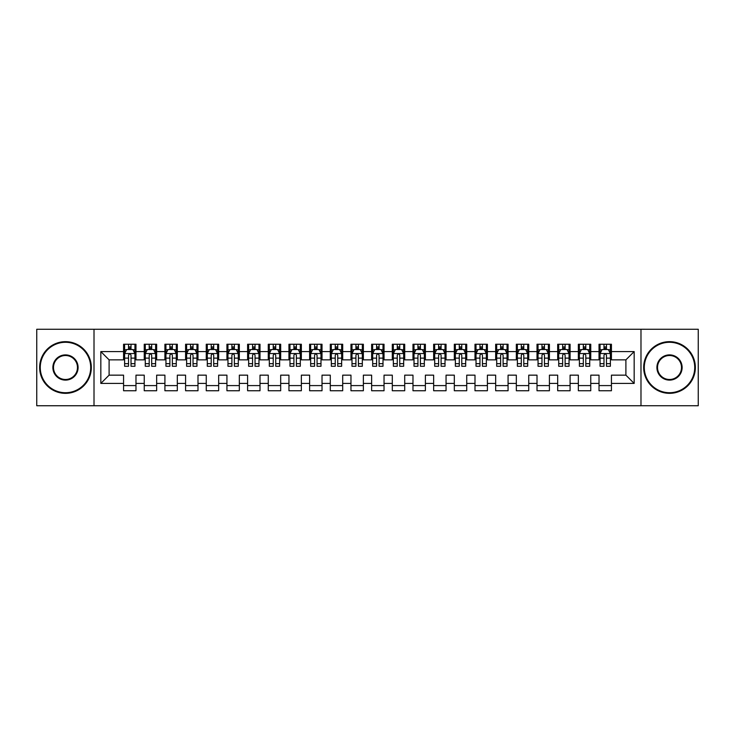 <?xml version="1.0" encoding="UTF-8"?>
<svg xmlns="http://www.w3.org/2000/svg" width="735" height="735" viewBox="0 0 735 735"><rect width="100%" height="100%" fill="white"/><g stroke="black" fill="none" stroke-linecap="round" stroke-linejoin="round"><path stroke-width="1.1" d="M94.006 329.262L36.75 329.262L36.75 405.748L94.006 405.748L94.006 329.262L640.984 329.262L640.984 405.738L698.25 405.748L698.25 329.262L640.984 329.252M94.006 405.748L640.984 405.748M100.833 383.413L100.833 351.587L123.572 351.587L123.572 359.856L109.102 359.856L109.102 375.153L100.833 383.413L123.572 383.413L123.572 390.754L135.975 390.754L135.975 383.413L144.244 383.413L144.244 390.754L156.647 390.754L156.647 383.413L164.916 383.413L164.916 390.754L177.319 390.754L177.319 383.413L185.587 383.413L185.587 390.754L197.991 390.754L197.991 383.413L206.259 383.413L206.259 390.754L218.662 390.754L218.662 383.413L226.931 383.413L226.931 390.754L239.334 390.754L239.334 383.413L247.603 383.413L247.603 390.754L260.006 390.754L260.006 383.413L268.275 383.413L268.275 390.754L280.678 390.754L280.678 383.413L288.947 383.413L288.947 390.754L301.35 390.754L301.35 383.413L309.619 383.413L309.619 390.754L322.022 390.754L322.022 383.413L330.291 383.413L330.291 390.754L342.694 390.754L342.694 383.413L350.962 383.413L350.962 390.754L363.366 390.754L363.366 383.413L371.634 383.413L371.634 390.754L384.037 390.754L384.037 383.413L392.306 383.413L392.306 390.754L404.709 390.754L404.709 383.413L412.978 383.413L412.978 390.754L425.381 390.754L425.381 383.413L433.65 383.413L433.65 390.754L446.053 390.754L446.053 383.413L454.322 383.413L454.322 390.754L466.725 390.754L466.725 383.413L474.994 383.413L474.994 390.754L487.397 390.754L487.397 383.413L495.666 383.413L495.666 390.754L508.069 390.754L508.069 383.413L516.337 383.413L516.337 390.754L528.741 390.754L528.741 383.413L537.009 383.413L537.009 390.754L549.413 390.754L549.413 383.413L557.681 383.413L557.681 390.754L570.084 390.754L570.084 383.413L578.353 383.413L578.353 390.754L590.756 390.754L590.756 383.413L599.025 383.413L599.025 390.754L611.428 390.754L611.428 375.153L625.898 375.153L625.898 359.856L611.428 359.856M625.898 375.153L634.167 383.413L634.167 351.587L611.428 351.587L611.428 344.246L599.025 344.246L599.025 351.587L590.756 351.587L590.756 344.246L578.353 344.246L578.353 351.587L570.084 351.587L570.084 344.246L557.681 344.246L557.681 351.587L549.413 351.587L549.413 344.246L537.009 344.246L537.009 351.587L528.741 351.587L528.741 344.246L516.337 344.246L516.337 351.587L508.069 351.587L508.069 344.246L495.666 344.246L495.666 351.587L487.397 351.587L487.397 344.246L474.994 344.246L474.994 351.587L466.725 351.587L466.725 344.246L454.322 344.246L454.322 351.587L446.053 351.587L446.053 344.246L433.65 344.246L433.65 351.587L425.381 351.587L425.381 344.246L412.978 344.246L412.978 351.587L404.709 351.587L404.709 344.246L392.306 344.246L392.306 351.587L384.037 351.587L384.037 344.246L371.634 344.246L371.634 351.587L363.366 351.587L363.366 344.246L350.962 344.246L350.962 351.587L342.694 351.587L342.694 344.246L330.291 344.246L330.291 351.587L322.022 351.587L322.022 344.246L309.619 344.246L309.619 351.587L301.35 351.587L301.35 344.246L288.947 344.246L288.947 351.587L280.678 351.587L280.678 344.246L268.275 344.246L268.275 351.587L260.006 351.587L260.006 344.246L247.603 344.246L247.603 351.587L239.334 351.587L239.334 344.246L226.931 344.246L226.931 351.587L218.662 351.587L218.662 344.246L206.259 344.246L206.259 351.587L197.991 351.587L197.991 344.246L185.587 344.246L185.587 351.587L177.319 351.587L177.319 344.246L164.916 344.246L164.916 351.587L156.647 351.587L156.647 344.246L144.244 344.246L144.244 351.587L135.975 351.587L135.975 344.246L123.572 344.246L123.572 351.587M634.167 383.413L611.428 383.413M590.756 383.413L590.756 375.153L599.025 375.153L599.025 383.413M611.428 351.587L611.428 359.847M634.167 351.587L625.898 359.856M570.084 383.413L570.084 375.153L578.353 375.153L578.353 383.413M599.025 359.856L590.756 359.856M599.025 351.587L599.025 359.847M590.756 351.587L590.756 359.847M549.413 383.413L549.413 375.153L557.681 375.153L557.681 383.413M578.353 359.856L570.084 359.856M578.353 351.587L578.353 359.847M570.084 351.587L570.084 359.847M528.741 383.413L528.741 375.153L537.009 375.153L537.009 383.413M557.681 359.856L549.413 359.856M557.681 351.587L557.681 359.847M549.413 351.587L549.413 359.847M508.069 383.413L508.069 375.153L516.337 375.153L516.337 383.413M537.009 359.856L528.741 359.856L528.741 351.587M537.009 351.587L537.009 359.847M487.397 383.413L487.397 375.153L495.666 375.153L495.666 383.413M516.337 351.587L516.337 359.856L508.069 359.856L508.069 351.587M466.725 383.413L466.725 375.153L474.994 375.153L474.994 383.413M495.666 351.587L495.666 359.856L487.397 359.856L487.397 351.587M446.053 383.413L446.053 375.153L454.322 375.153L454.322 383.413M474.994 351.587L474.994 359.856L466.725 359.856L466.725 351.587M425.381 383.413L425.381 375.153L433.65 375.153L433.65 383.413M454.322 351.587L454.322 359.856L446.053 359.856L446.053 351.587M404.709 383.413L404.709 375.153L412.978 375.153L412.978 383.413M433.65 351.587L433.65 359.856L425.381 359.856L425.381 351.587M384.037 383.413L384.037 375.153L392.306 375.153L392.306 383.413M412.978 351.587L412.978 359.856L404.709 359.856L404.709 351.587M363.366 383.413L363.366 375.153L371.634 375.153L371.634 383.413M392.306 351.587L392.306 359.856L384.037 359.856L384.037 351.587M342.694 383.413L342.694 375.153L350.962 375.153L350.962 383.413M371.634 351.587L371.634 359.856L363.366 359.856L363.366 351.587M322.022 383.413L322.022 375.153L330.291 375.153L330.291 383.413M350.962 351.587L350.962 359.856L342.694 359.856L342.694 351.587M301.35 383.413L301.35 375.153L309.619 375.153L309.619 383.413M330.291 351.587L330.291 359.856L322.022 359.856L322.022 351.587M280.678 383.413L280.678 375.153L288.947 375.153L288.947 383.413M309.619 351.587L309.619 359.856L301.35 359.856L301.35 351.587M260.006 383.413L260.006 375.153L268.275 375.153L268.275 383.413M288.947 351.587L288.947 359.856L280.678 359.856L280.678 351.587M239.334 383.413L239.334 375.153L247.603 375.153L247.603 383.413M268.275 351.587L268.275 359.856L260.006 359.856L260.006 351.587M218.662 383.413L218.662 375.153L226.931 375.153L226.931 383.413M247.603 351.587L247.603 359.856L239.334 359.856L239.334 351.587M197.991 383.413L197.991 375.153L206.259 375.153L206.259 383.413M226.931 351.587L226.931 359.856L218.662 359.856L218.662 351.587M177.319 383.413L177.319 375.153L185.587 375.153L185.587 383.413M206.259 351.587L206.259 359.856L197.991 359.856L197.991 351.587M156.647 383.413L156.647 375.153L164.916 375.153L164.916 383.413M185.587 351.587L185.587 359.856L177.319 359.856L177.319 351.587M135.975 383.413L135.975 375.153L144.244 375.153L144.244 383.413M164.916 351.587L164.916 359.856L156.647 359.856L156.647 351.587M109.102 375.153L123.572 375.153L123.572 383.413M144.244 351.587L144.244 359.856L135.975 359.856L135.975 351.587M599.025 349.41L600.054 349.41M610.39 349.41L611.428 349.41M578.353 349.41L579.382 349.41M589.718 349.41L590.756 349.41M557.681 349.41L558.71 349.41M569.046 349.41L570.084 349.41M537.009 349.41L538.038 349.41M548.374 349.41L549.413 349.41M516.337 349.41L517.366 349.41M527.702 349.41L528.741 349.41M495.666 349.41L496.695 349.41M507.031 349.41L508.069 349.41M474.994 349.41L476.023 349.41M486.359 349.41L487.397 349.41M454.322 349.41L455.351 349.41M465.687 349.41L466.725 349.41M433.65 349.41L434.679 349.41M445.015 349.41L446.053 349.41M412.978 349.41L414.007 349.41M424.343 349.41L425.381 349.41M392.306 349.41L393.335 349.41M403.671 349.41L404.709 349.41M371.634 349.41L372.663 349.41M382.999 349.41L384.037 349.41M350.962 349.41L351.991 349.41M362.327 349.41L363.366 349.41M330.291 349.41L331.32 349.41M341.656 349.41L342.694 349.41M309.619 349.41L310.648 349.41M320.984 349.41L322.022 349.41M288.947 349.41L289.976 349.41M300.312 349.41L301.35 349.41M268.275 349.41L269.304 349.41M279.64 349.41L280.678 349.41M247.603 349.41L248.632 349.41M258.968 349.41L260.006 349.41M226.931 349.41L227.96 349.41M238.296 349.41L239.334 349.41M206.259 349.41L207.288 349.41M217.624 349.41L218.662 349.41M185.587 349.41L186.617 349.41M196.952 349.41L197.991 349.41M164.916 349.41L165.945 349.41M176.281 349.41L177.319 349.41M144.244 349.41L145.273 349.41M155.609 349.41L156.647 349.41M123.572 349.41L124.601 349.41M134.937 349.41L135.975 349.41M123.572 385.59L135.975 385.59M144.244 385.59L156.647 385.59M164.916 385.59L177.319 385.59M185.587 385.59L197.991 385.59M206.259 385.59L218.662 385.59M226.931 385.59L239.334 385.59M247.603 385.59L260.006 385.59M268.275 385.59L280.678 385.59M288.947 385.59L301.35 385.59M309.619 385.59L322.022 385.59M330.291 385.59L342.694 385.59M350.962 385.59L363.366 385.59M371.634 385.59L384.037 385.59M392.306 385.59L404.709 385.59M412.978 385.59L425.381 385.59M433.65 385.59L446.053 385.59M454.322 385.59L466.725 385.59M474.994 385.59L487.397 385.59M495.666 385.59L508.069 385.59M516.337 385.59L528.741 385.59M537.009 385.59L549.413 385.59M557.681 385.59L570.084 385.59M578.353 385.59L590.756 385.59M599.025 385.59L611.428 385.59M100.833 351.587L109.102 359.856M131.014 346.929L128.533 346.929M134.937 363.669L131.014 363.669L131.014 366.26L134.937 366.26L134.937 353.654L132.87 349.52L126.668 349.52L124.601 353.654L124.601 358.129M124.601 353.645L124.601 344.246M124.601 363.669L124.601 366.26L128.533 366.26L128.533 363.669L124.601 363.669L124.61 358.129L128.533 358.129L128.533 363.669M134.937 353.654L134.937 344.246M128.533 349.52L128.533 344.246M131.014 344.246L131.014 349.52M131.014 363.669L131.014 355.198C130.187 353.608 129.36 353.608 128.533 355.198L128.533 358.129M131.014 349.41L128.533 349.41M151.686 346.929L149.205 346.929M155.609 363.669L151.686 363.669L151.686 366.26L155.609 366.26L155.609 353.654L153.541 349.52L147.34 349.52L145.273 353.654L145.273 358.129M145.273 353.645L145.273 344.246M145.273 363.669L145.273 366.26L149.205 366.26L149.205 363.669L145.273 363.669M151.686 363.669L151.686 355.198C150.859 353.608 150.032 353.608 149.205 355.198L149.205 358.129L145.282 358.129L145.282 363.669M155.609 353.654L155.609 344.246M149.205 349.52L149.205 344.246M151.686 344.246L151.686 349.52M149.205 358.129L149.205 363.669M151.686 349.41L149.205 349.41M172.357 346.929L169.877 346.929M176.281 363.669L172.357 363.669L172.357 366.26L176.281 366.26L176.281 353.654L174.213 349.52L168.012 349.52L165.945 353.654L165.945 358.129M165.945 353.645L165.945 344.246M165.945 363.669L165.945 366.26L169.877 366.26L169.877 363.669L165.945 363.669M172.357 363.669L172.357 355.198C171.531 353.608 170.704 353.608 169.877 355.198L169.877 358.129L165.954 358.129L165.954 363.669M176.281 353.654L176.281 344.246M169.877 349.52L169.877 344.246M172.357 344.246L172.357 349.52M169.877 358.129L169.877 363.669M172.357 349.41L169.877 349.41M65.479 392.72A25.22 25.22 0 0 0 90.708 367.5A25.22 25.22 0 0 0 65.479 342.28A25.22 25.22 0 0 0 40.26 367.5A25.22 25.22 0 0 0 65.479 392.72M65.479 341.665A25.844 25.844 0 0 1 91.324 367.5A25.844 25.844 0 0 1 65.479 393.344A25.844 25.844 0 0 1 39.644 367.5A25.844 25.844 0 0 1 65.479 341.665M65.479 380.114A12.614 12.614 0 0 1 52.874 367.5A12.614 12.614 0 0 1 65.479 354.895A12.614 12.614 0 0 1 78.094 367.5A12.614 12.614 0 0 1 65.479 380.114M65.479 355.51A11.99 11.99 0 0 0 53.499 367.5A11.99 11.99 0 0 0 65.479 379.49A11.99 11.99 0 0 0 77.469 367.5A11.99 11.99 0 0 0 65.479 355.51M669.511 392.72A25.22 25.22 0 0 0 694.731 367.5A25.22 25.22 0 0 0 669.511 342.28A25.22 25.22 0 0 0 644.292 367.5A25.22 25.22 0 0 0 669.511 392.72M669.511 341.656A25.844 25.844 0 0 1 695.356 367.5A25.844 25.844 0 0 1 669.511 393.335A25.844 25.844 0 0 1 643.676 367.5A25.844 25.844 0 0 1 669.511 341.656M669.511 380.114A12.614 12.614 0 0 1 656.906 367.5A12.614 12.614 0 0 1 669.511 354.886A12.614 12.614 0 0 1 682.126 367.5A12.614 12.614 0 0 1 669.511 380.114M669.511 355.51A11.99 11.99 0 0 0 657.522 367.5A11.99 11.99 0 0 0 669.511 379.49A11.99 11.99 0 0 0 681.501 367.5A11.99 11.99 0 0 0 669.511 355.51M193.029 346.929L190.549 346.929M196.952 363.669L193.029 363.669L193.029 366.26L196.952 366.26L196.952 353.654L194.885 349.52L188.684 349.52L186.617 353.654L186.617 358.129M186.617 353.645L186.617 344.246M186.617 363.669L186.617 366.26L190.549 366.26L190.549 363.669L186.617 363.669M193.029 363.669L193.029 355.198C192.202 353.608 191.376 353.608 190.549 355.198L190.549 358.129L186.626 358.129L186.626 363.669M196.952 353.654L196.952 344.246M190.549 349.52L190.549 344.246M193.029 344.246L193.029 349.52M190.549 358.129L190.549 363.669M193.029 349.41L190.549 349.41M213.701 346.929L211.221 346.929M217.624 363.669L213.701 363.669L213.701 366.26L217.624 366.26L217.624 353.654L215.557 349.52L209.356 349.52L207.288 353.654L207.288 358.129M207.288 353.645L207.288 344.246M207.288 363.669L207.288 366.26L211.221 366.26L211.221 363.669L207.288 363.669M213.701 363.669L213.701 355.198C212.874 353.608 212.048 353.608 211.221 355.198L211.221 358.129L207.298 358.129L207.298 363.669M217.624 353.654L217.624 344.246M211.221 349.52L211.221 344.246M213.701 344.246L213.701 349.52M211.221 358.129L211.221 363.669M213.701 349.41L211.221 349.41M234.373 346.929L231.892 346.929M238.296 363.669L234.373 363.669L234.373 366.26L238.296 366.26L238.296 353.654L236.229 349.52L230.027 349.52L227.96 353.654L227.96 358.129M227.96 353.645L227.96 344.246M227.96 363.669L227.96 366.26L231.892 366.26L231.892 363.669L227.96 363.669M234.373 363.669L234.373 355.198C233.546 353.608 232.719 353.608 231.892 355.198L231.892 358.129L227.969 358.129L227.969 363.669M238.296 353.654L238.296 344.246M231.892 349.52L231.892 344.246M234.373 344.246L234.373 349.52M231.892 358.129L231.892 363.669M234.373 349.41L231.892 349.41M255.045 346.929L252.564 346.929M258.968 363.669L255.045 363.669L255.045 366.26L258.968 366.26L258.968 353.654L256.901 349.52L250.699 349.52L248.632 353.654L248.632 358.129M248.632 353.645L248.632 344.246M248.632 363.669L248.632 366.26L252.564 366.26L252.564 363.669L248.632 363.669M255.045 363.669L255.045 355.198C254.218 353.608 253.391 353.608 252.564 355.198L252.564 358.129L248.641 358.129L248.641 363.669M258.968 353.654L258.968 344.246M252.564 349.52L252.564 344.246M255.045 344.246L255.045 349.52M252.564 358.129L252.564 363.669M255.045 349.41L252.564 349.41M275.717 346.929L273.236 346.929M279.64 363.669L275.717 363.669L275.717 366.26L279.64 366.26L279.64 353.654L277.573 349.52L271.371 349.52L269.304 353.654L269.304 358.129M269.304 353.645L269.304 344.246M269.304 363.669L269.304 366.26L273.236 366.26L273.236 363.669L269.304 363.669M275.717 363.669L275.717 355.198C274.89 353.608 274.063 353.608 273.236 355.198L273.236 358.129L269.313 358.129L269.313 363.669M279.64 353.654L279.64 344.246M273.236 349.52L273.236 344.246M275.717 344.246L275.717 349.52M273.236 358.129L273.236 363.669M275.717 349.41L273.236 349.41M296.389 346.929L293.908 346.929M300.312 363.669L296.389 363.669L296.389 366.26L300.312 366.26L300.312 353.654L298.245 349.52L292.043 349.52L289.976 353.654L289.976 358.129M289.976 353.645L289.976 344.246M289.976 363.669L289.976 366.26L293.908 366.26L293.908 363.669L289.976 363.669M296.389 363.669L296.389 355.198C295.562 353.608 294.735 353.608 293.908 355.198L293.908 358.129L289.985 358.129L289.985 363.669M300.312 353.654L300.312 344.246M293.908 349.52L293.908 344.246M296.389 344.246L296.389 349.52M293.908 358.129L293.908 363.669M296.389 349.41L293.908 349.41M317.061 346.929L314.58 346.929M320.984 363.669L317.061 363.669L317.061 366.26L320.984 366.26L320.984 353.654L318.916 349.52L312.715 349.52L310.648 353.654L310.648 358.129M310.648 353.645L310.648 344.246M310.648 363.669L310.648 366.26L314.58 366.26L314.58 363.669L310.648 363.669M317.061 363.669L317.061 355.198C316.234 353.608 315.407 353.608 314.58 355.198L314.58 358.129L310.657 358.129L310.657 363.669M320.984 353.654L320.984 344.246M314.58 349.52L314.58 344.246M317.061 344.246L317.061 349.52M314.58 358.129L314.58 363.669M317.061 349.41L314.58 349.41M337.733 346.929L335.252 346.929M341.656 363.669L337.733 363.669L337.733 366.26L341.656 366.26L341.656 353.654L339.588 349.52L333.387 349.52L331.32 353.654L331.32 358.129M331.32 353.645L331.32 344.246M331.32 363.669L331.32 366.26L335.252 366.26L335.252 363.669L331.32 363.669M337.733 363.669L337.733 355.198C336.906 353.608 336.079 353.608 335.252 355.198L335.252 358.129L331.329 358.129L331.329 363.669M341.656 353.654L341.656 344.246M335.252 349.52L335.252 344.246M337.733 344.246L337.733 349.52M335.252 358.129L335.252 363.669M337.733 349.41L335.252 349.41M358.404 346.929L355.924 346.929M362.327 363.669L358.404 363.669L358.404 366.26L362.327 366.26L362.327 353.654L360.26 349.52L354.059 349.52L351.991 353.654L351.991 358.129M351.991 353.645L351.991 344.246M351.991 363.669L351.991 366.26L355.924 366.26L355.924 363.669L351.991 363.669M358.404 363.669L358.404 355.198C357.577 353.608 356.751 353.608 355.924 355.198L355.924 358.129L352.001 358.129L352.001 363.669M362.327 353.654L362.327 344.246M355.924 349.52L355.924 344.246M358.404 344.246L358.404 349.52M355.924 358.129L355.924 363.669M358.404 349.41L355.924 349.41M379.076 346.929L376.596 346.929M382.999 363.669L379.076 363.669L379.076 366.26L382.999 366.26L382.999 353.654L380.932 349.52L374.731 349.52L372.663 353.654L372.663 358.129M372.663 353.645L372.663 344.246M372.663 363.669L372.663 366.26L376.596 366.26L376.596 363.669L372.663 363.669M379.076 363.669L379.076 355.198C378.249 353.608 377.423 353.608 376.596 355.198L376.596 358.129L372.673 358.129L372.673 363.669M382.999 353.654L382.999 344.246M376.596 349.52L376.596 344.246M379.076 344.246L379.076 349.52M376.596 358.129L376.596 363.669M379.076 349.41L376.596 349.41M399.748 346.929L397.267 346.929M403.671 363.669L399.748 363.669L399.748 366.26L403.671 366.26L403.671 353.654L401.604 349.52L395.402 349.52L393.335 353.654L393.335 358.129M393.335 353.645L393.335 344.246M393.335 363.669L393.335 366.26L397.267 366.26L397.267 363.669L393.335 363.669M399.748 363.669L399.748 355.198C398.921 353.608 398.094 353.608 397.267 355.198L397.267 358.129L393.344 358.129L393.344 363.669M403.671 353.654L403.671 344.246M397.267 349.52L397.267 344.246M399.748 344.246L399.748 349.52M397.267 358.129L397.267 363.669M399.748 349.41L397.267 349.41M420.42 346.929L417.939 346.929M424.343 363.669L420.42 363.669L420.42 366.26L424.343 366.26L424.343 353.654L422.276 349.52L416.074 349.52L414.007 353.654L414.007 358.129M414.007 353.645L414.007 344.246M414.007 363.669L414.007 366.26L417.939 366.26L417.939 363.669L414.007 363.669M420.42 363.669L420.42 355.198C419.593 353.608 418.766 353.608 417.939 355.198L417.939 358.129L414.016 358.129L414.016 363.669M424.343 353.654L424.343 344.246M417.939 349.52L417.939 344.246M420.42 344.246L420.42 349.52M417.939 358.129L417.939 363.669M420.42 349.41L417.939 349.41M441.092 346.929L438.611 346.929M445.015 363.669L441.092 363.669L441.092 366.26L445.015 366.26L445.015 353.654L442.948 349.52L436.746 349.52L434.679 353.654L434.679 358.129M434.679 353.645L434.679 344.246M434.679 363.669L434.679 366.26L438.611 366.26L438.611 363.669L434.679 363.669M441.092 363.669L441.092 355.198C440.265 353.608 439.438 353.608 438.611 355.198L438.611 358.129L434.688 358.129L434.688 363.669M445.015 353.654L445.015 344.246M438.611 349.52L438.611 344.246M441.092 344.246L441.092 349.52M438.611 358.129L438.611 363.669M441.092 349.41L438.611 349.41M461.764 346.929L459.283 346.929M465.687 363.669L461.764 363.669L461.764 366.26L465.687 366.26L465.687 353.654L463.62 349.52L457.418 349.52L455.351 353.654L455.351 358.129M455.351 353.645L455.351 344.246M455.351 363.669L455.351 366.26L459.283 366.26L459.283 363.669L455.351 363.669M461.764 363.669L461.764 355.198C460.937 353.608 460.11 353.608 459.283 355.198L459.283 358.129L455.36 358.129L455.36 363.669M465.687 353.654L465.687 344.246M459.283 349.52L459.283 344.246M461.764 344.246L461.764 349.52M459.283 358.129L459.283 363.669M461.764 349.41L459.283 349.41M482.436 346.929L479.955 346.929M486.359 363.669L482.436 363.669L482.436 366.26L486.359 366.26L486.359 353.654L484.291 349.52L478.09 349.52L476.023 353.654L476.023 358.129M476.023 353.645L476.023 344.246M476.023 363.669L476.023 366.26L479.955 366.26L479.955 363.669L476.023 363.669M482.436 363.669L482.436 355.198C481.609 353.608 480.782 353.608 479.955 355.198L479.955 358.129L476.032 358.129L476.032 363.669M486.359 353.654L486.359 344.246M479.955 349.52L479.955 344.246M482.436 344.246L482.436 349.52M479.955 358.129L479.955 363.669M482.436 349.41L479.955 349.41M503.108 346.929L500.627 346.929M507.031 363.669L503.108 363.669L503.108 366.26L507.031 366.26L507.031 353.654L504.963 349.52L498.762 349.52L496.695 353.654L496.695 358.129M496.695 353.645L496.695 344.246M496.695 363.669L496.695 366.26L500.627 366.26L500.627 363.669L496.695 363.669M503.108 363.669L503.108 355.198C502.281 353.608 501.454 353.608 500.627 355.198L500.627 358.129L496.704 358.129L496.704 363.669M507.031 353.654L507.031 344.246M500.627 349.52L500.627 344.246M503.108 344.246L503.108 349.52M500.627 358.129L500.627 363.669M503.108 349.41L500.627 349.41M523.779 346.929L521.299 346.929M527.702 363.669L523.779 363.669L523.779 366.26L527.702 366.26L527.702 353.654L525.635 349.52L519.434 349.52L517.366 353.654L517.366 358.129M517.366 353.645L517.366 344.246M517.366 363.669L517.366 366.26L521.299 366.26L521.299 363.669L517.366 363.669M523.779 363.669L523.779 355.198C522.952 353.608 522.126 353.608 521.299 355.198L521.299 358.129L517.376 358.129L517.376 363.669M527.702 353.654L527.702 344.246M521.299 349.52L521.299 344.246M523.779 344.246L523.779 349.52M521.299 358.129L521.299 363.669M523.779 349.41L521.299 349.41M544.451 346.929L541.971 346.929M548.374 363.669L544.451 363.669L544.451 366.26L548.374 366.26L548.374 353.654L546.307 349.52L540.106 349.52L538.038 353.654L538.038 358.129M538.038 353.645L538.038 344.246M538.038 363.669L538.038 366.26L541.971 366.26L541.971 363.669L538.038 363.669M544.451 363.669L544.451 355.198C543.624 353.608 542.797 353.608 541.971 355.198L541.971 358.129L538.048 358.129L538.048 363.669M548.374 353.654L548.374 344.246M541.971 349.52L541.971 344.246M544.451 344.246L544.451 349.52M541.971 358.129L541.971 363.669M544.451 349.41L541.971 349.41M565.123 346.929L562.642 346.929M569.046 363.669L565.123 363.669L565.123 366.26L569.046 366.26L569.046 353.654L566.979 349.52L560.777 349.52L558.71 353.654L558.71 358.129M558.71 353.645L558.71 344.246M558.71 363.669L558.71 366.26L562.642 366.26L562.642 363.669L558.71 363.669M565.123 363.669L565.123 355.198C564.296 353.608 563.469 353.608 562.642 355.198L562.642 358.129L558.719 358.129L558.719 363.669M569.046 353.654L569.046 344.246M562.642 349.52L562.642 344.246M565.123 344.246L565.123 349.52M562.642 358.129L562.642 363.669M565.123 349.41L562.642 349.41M585.795 346.929L583.314 346.929M589.718 363.669L585.795 363.669L585.795 366.26L589.718 366.26L589.718 353.654L587.651 349.52L581.449 349.52L579.382 353.654L579.382 358.129M579.382 353.645L579.382 344.246M579.382 363.669L579.382 366.26L583.314 366.26L583.314 363.669L579.382 363.669M585.795 363.669L585.795 355.198C584.968 353.608 584.141 353.608 583.314 355.198L583.314 358.129L579.391 358.129L579.391 363.669M589.718 353.654L589.718 344.246M583.314 349.52L583.314 344.246M585.795 344.246L585.795 349.52M583.314 358.129L583.314 363.669M585.795 349.41L583.314 349.41M606.467 346.929L603.986 346.929M610.39 363.669L606.467 363.669L606.467 366.26L610.39 366.26L610.39 353.654L608.323 349.52L602.121 349.52L600.054 353.654L600.054 358.129M600.054 353.645L600.054 344.246M600.054 363.669L600.054 366.26L603.986 366.26L603.986 363.669L600.054 363.669M606.467 363.669L606.467 355.198C605.64 353.608 604.813 353.608 603.986 355.198L603.986 358.129L600.063 358.129L600.063 363.669M610.39 353.654L610.39 344.246M603.986 349.52L603.986 344.246M606.467 344.246L606.467 349.52M603.986 358.129L603.986 363.669M606.467 349.41L603.986 349.41M134.891 353.544L124.656 353.544M124.601 349.768L126.549 349.768M132.998 349.768L134.937 349.768M134.937 358.129L131.014 358.129M131.014 348.243L128.533 348.243M155.563 353.544L145.328 353.544M145.273 349.768L147.22 349.768M153.67 349.768L155.609 349.768M155.609 358.129L151.686 358.129M151.686 348.243L149.205 348.243M176.235 353.544L166 353.544M165.945 349.768L167.892 349.768M174.342 349.768L176.281 349.768M176.281 358.129L172.357 358.129M172.357 348.243L169.877 348.243M196.906 353.544L186.672 353.544M186.617 349.768L188.564 349.768M195.014 349.768L196.952 349.768M196.952 358.129L193.029 358.129M193.029 348.243L190.549 348.243M217.578 353.544L207.344 353.544M207.288 349.768L209.236 349.768M215.686 349.768L217.624 349.768M217.624 358.129L213.701 358.129M213.701 348.243L211.221 348.243M238.25 353.544L228.015 353.544M227.96 349.768L229.908 349.768M236.358 349.768L238.296 349.768M238.296 358.129L234.373 358.129M234.373 348.243L231.892 348.243M258.922 353.544L248.687 353.544M248.632 349.768L250.58 349.768M257.029 349.768L258.968 349.768M258.968 358.129L255.045 358.129M255.045 348.243L252.564 348.243M279.594 353.544L269.359 353.544M269.304 349.768L271.252 349.768M277.701 349.768L279.64 349.768M279.64 358.129L275.717 358.129M275.717 348.243L273.236 348.243M300.266 353.544L290.031 353.544M289.976 349.768L291.924 349.768M298.373 349.768L300.312 349.768M300.312 358.129L296.389 358.129M296.389 348.243L293.908 348.243M320.938 353.544L310.703 353.544M310.648 349.768L312.596 349.768M319.045 349.768L320.984 349.768M320.984 358.129L317.061 358.129M317.061 348.243L314.58 348.243M341.61 353.544L331.375 353.544M331.32 349.768L333.267 349.768M339.717 349.768L341.656 349.768M341.656 358.129L337.733 358.129M337.733 348.243L335.252 348.243M362.281 353.544L352.047 353.544M351.991 349.768L353.939 349.768M360.389 349.768L362.327 349.768M362.327 358.129L358.404 358.129M358.404 348.243L355.924 348.243M382.953 353.544L372.719 353.544M372.663 349.768L374.611 349.768M381.061 349.768L382.999 349.768M382.999 358.129L379.076 358.129M379.076 348.243L376.596 348.243M403.625 353.544L393.39 353.544M393.335 349.768L395.283 349.768M401.733 349.768L403.671 349.768M403.671 358.129L399.748 358.129M399.748 348.243L397.267 348.243M424.297 353.544L414.062 353.544M414.007 349.768L415.955 349.768M422.404 349.768L424.343 349.768M424.343 358.129L420.42 358.129M420.42 348.243L417.939 348.243M444.969 353.544L434.734 353.544M434.679 349.768L436.627 349.768M443.076 349.768L445.015 349.768M445.015 358.129L441.092 358.129M441.092 348.243L438.611 348.243M465.641 353.544L455.406 353.544M455.351 349.768L457.299 349.768M463.748 349.768L465.687 349.768M465.687 358.129L461.764 358.129M461.764 348.243L459.283 348.243M486.313 353.544L476.078 353.544M476.023 349.768L477.97 349.768M484.42 349.768L486.359 349.768M486.359 358.129L482.436 358.129M482.436 348.243L479.955 348.243M506.985 353.544L496.75 353.544M496.695 349.768L498.642 349.768M505.092 349.768L507.031 349.768M507.031 358.129L503.108 358.129M503.108 348.243L500.627 348.243M527.657 353.544L517.422 353.544M517.366 349.768L519.314 349.768M525.764 349.768L527.702 349.768M527.702 358.129L523.779 358.129M523.779 348.243L521.299 348.243M548.328 353.544L538.093 353.544M538.038 349.768L539.986 349.768M546.436 349.768L548.374 349.768M548.374 358.129L544.451 358.129M544.451 348.243L541.971 348.243M569 353.544L558.765 353.544M558.71 349.768L560.658 349.768M567.108 349.768L569.046 349.768M569.046 358.129L565.123 358.129M565.123 348.243L562.642 348.243M589.672 353.544L579.437 353.544M579.382 349.768L581.33 349.768M587.779 349.768L589.718 349.768M589.718 358.129L585.795 358.129M585.795 348.243L583.314 348.243M610.344 353.544L600.109 353.544M600.054 349.768L602.002 349.768M608.451 349.768L610.39 349.768M610.39 358.129L606.467 358.129M606.467 348.243L603.986 348.243"/></g></svg>
